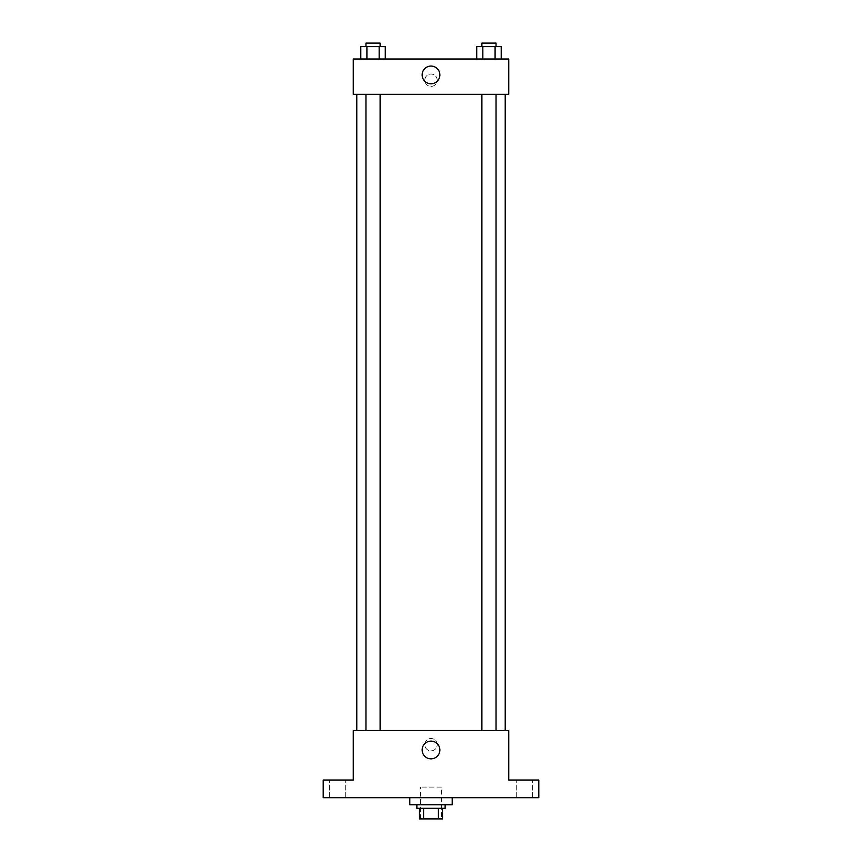 <?xml version="1.0" encoding="UTF-8"?>
<svg xmlns="http://www.w3.org/2000/svg" width="862" height="862" viewBox="0 0 862 862"><rect width="100%" height="100%" fill="white"/><g stroke="black" fill="none" stroke-linecap="round" stroke-linejoin="round"><path stroke-width="0.65" stroke-dasharray="4.31 3.23" d="M441.603 787.092L420.397 787.092L441.603 787.092L441.603 818.9L420.397 818.9L441.603 818.9M423.565 818.9L419.514 818.9L419.514 808.297L423.565 808.297L423.565 818.9L442.486 818.9M438.435 808.297L423.565 808.297L438.435 808.297L438.435 818.9M423.565 808.297L419.514 808.297M416.863 808.297L445.137 808.297M431 804.763L416.863 804.763L431 804.763M452.205 804.763L409.795 804.763M452.205 797.695L409.795 797.695L452.205 797.695M337.344 797.695L329.381 797.695L337.344 797.695M524.656 797.695L532.619 797.695L524.656 797.695M323.196 797.695L538.804 797.695L538.804 780.024L508.752 780.024L508.752 730.545L353.248 730.545L353.248 780.024L323.196 780.024L323.196 797.695M437.185 744.682A6.185 6.185 0 0 0 427.908 739.316A6.185 6.185 0 0 0 427.908 750.037A6.185 6.185 0 0 0 437.185 744.682A6.185 6.185 0 0 0 427.908 739.316A6.185 6.185 0 0 0 427.908 750.037A6.185 6.185 0 0 0 437.185 744.682M524.656 780.024L532.619 780.024L524.656 780.024M337.344 780.024L329.381 780.024L337.344 780.024M505.218 730.545L356.782 730.545L505.218 730.545M380.11 730.545L365.962 730.545L380.11 730.545L365.962 730.545L380.11 730.545L380.11 94.346L365.962 94.346L380.11 94.346M496.038 730.545L481.89 730.545L496.038 730.545L481.89 730.545L496.038 730.545L496.038 94.346L481.89 94.346L496.038 94.346M353.248 750.867L353.248 738.497L353.248 750.867M508.752 738.497L508.752 750.867L508.752 738.497M439.868 749.983A8.868 8.868 0 0 1 426.571 757.655A8.868 8.868 0 0 1 426.571 742.301A8.868 8.868 0 0 1 439.868 749.983M505.218 94.346L356.782 94.346L505.218 94.346M353.248 94.346L508.752 94.346L508.752 59.004L353.248 59.004L353.248 94.346M437.185 80.209A6.185 6.185 0 0 0 427.908 74.854A6.185 6.185 0 0 0 427.908 85.564A6.185 6.185 0 0 0 437.185 80.209A6.185 6.185 0 0 0 427.908 74.854A6.185 6.185 0 0 0 427.908 85.564A6.185 6.185 0 0 0 437.185 80.209M360.79 59.004L360.79 46.634L366.91 46.634L366.91 59.004L360.79 59.004L385.282 59.004L360.79 59.004L385.282 59.004L360.79 59.004L385.282 59.004L360.79 59.004L366.91 59.004L366.91 46.634L385.282 46.634L379.161 46.634L379.161 59.004L379.161 46.634L360.79 46.634L385.282 46.634L385.282 59.004M476.718 59.004L476.718 46.634L482.839 46.634L482.839 59.004L476.718 59.004L501.21 59.004L476.718 59.004L501.21 59.004L476.718 59.004L501.21 59.004L476.718 59.004L482.839 59.004L482.839 46.634L501.21 46.634L495.09 46.634L495.09 59.004L495.09 46.634L476.718 46.634L501.21 46.634L501.21 59.004M353.248 86.394L353.248 74.024L353.248 86.394M508.752 74.024L508.752 86.394L508.752 74.024M439.868 74.908A8.868 8.868 0 0 1 426.571 82.59A8.868 8.868 0 0 1 426.571 67.236A8.868 8.868 0 0 1 439.868 74.908M496.038 46.634L481.89 46.634L496.038 46.634L481.89 46.634L496.038 46.634L496.038 43.1L481.89 43.1L496.038 43.1L481.89 43.1L481.89 46.634M380.11 46.634L365.962 46.634L380.11 46.634L365.962 46.634L380.11 46.634L380.11 43.1L365.962 43.1L380.11 43.1L365.962 43.1L365.962 46.634M495.09 46.634L495.09 59.004M482.839 46.634L482.839 59.004M379.161 46.634L379.161 59.004M366.91 46.634L366.91 59.004M420.397 818.9L420.397 787.092M345.296 797.695L345.296 780.024L345.296 797.695M329.381 797.695L329.381 780.024L329.381 797.695M532.619 797.695L532.619 780.024L532.619 797.695M516.704 797.695L516.704 780.024L516.704 797.695M365.962 94.346L365.962 730.545M481.89 94.346L481.89 730.545"/><path stroke-width="1.29" d="M438.435 808.297L438.435 818.9L419.514 818.9L419.514 808.297M438.435 818.9L442.486 818.9L442.486 808.297L442.486 818.9M445.137 804.763L445.137 808.297L416.863 808.297L416.863 804.763M423.565 808.297L423.565 818.9M409.795 797.695L409.795 804.763L452.205 804.763L452.205 797.695M538.804 797.695L323.196 797.695L323.196 780.024L353.248 780.024L353.248 730.545L508.752 730.545L508.752 780.024L538.804 780.024L538.804 797.695M439.868 749.983A8.868 8.868 0 0 1 426.571 757.655A8.868 8.868 0 0 1 426.571 742.301A8.868 8.868 0 0 1 439.868 749.983M505.218 94.346L505.218 730.545M481.89 730.545L481.89 94.346M380.11 94.346L380.11 730.545M508.752 94.346L353.248 94.346L353.248 59.004L508.752 59.004L508.752 94.346M439.868 74.908A8.868 8.868 0 0 1 426.571 82.59A8.868 8.868 0 0 1 426.571 67.236A8.868 8.868 0 0 1 439.868 74.908M501.21 59.004L501.21 46.634L476.718 46.634L476.718 59.004M495.09 46.634L495.09 59.004M482.839 46.634L482.839 59.004M481.89 46.634L481.89 43.1L496.038 43.1L496.038 46.634M385.282 59.004L385.282 46.634L360.79 46.634L360.79 59.004M379.161 46.634L379.161 59.004M366.91 46.634L366.91 59.004M365.962 46.634L365.962 43.1L380.11 43.1L380.11 46.634M356.782 94.346L356.782 730.545M496.038 730.545L496.038 94.346M365.962 94.346L365.962 730.545"/></g></svg>
